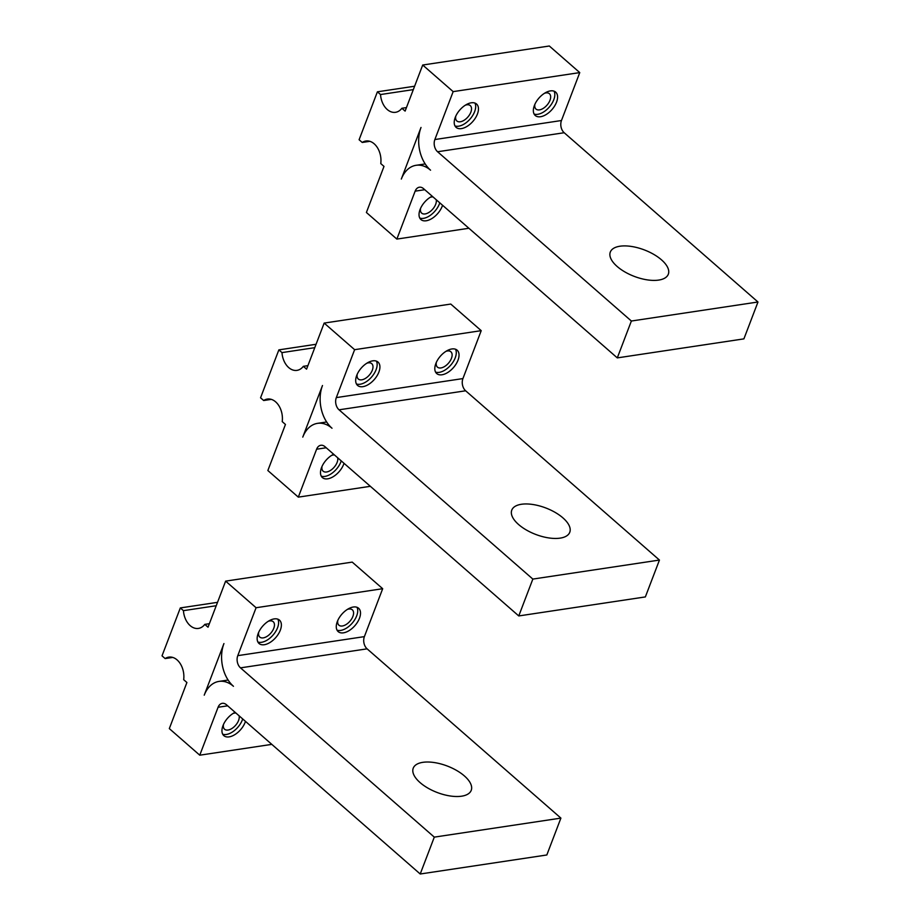 <?xml version="1.0" encoding="UTF-8"?>
<svg xmlns="http://www.w3.org/2000/svg" width="920" height="920" viewBox="0 0 920 920"><rect width="100%" height="100%" fill="white"/><g stroke="black" fill="none" stroke-linecap="round" stroke-linejoin="round"><path stroke-width="1.38" d="M172.753 657.432L165.14 658.57A17.733 12.282 -98.5 0 1 168.82 657.121A17.733 12.282 -98.5 0 1 183.678 679.684L186.909 682.513L169.314 728.594L199.767 755.193L218.074 707.261A8.866 6.141 -98.5 0 1 222.295 703.328A8.866 6.141 -98.5 0 1 226.423 704.731L420.221 874L546.825 854.979L560.901 818.11L367.103 648.841A8.866 6.141 81.5 0 1 364.377 636.629L382.685 588.708L352.222 562.108L225.63 581.129L256.082 607.729L237.774 655.649A8.866 6.141 -98.5 0 0 240.499 667.862L434.297 837.131L420.221 874M165.14 658.57L162.023 655.845L171.166 631.89L180.32 607.924L183.436 610.65A17.733 12.282 -98.5 0 0 198.444 628.418A17.733 12.282 -98.5 0 0 204.792 624.381L208.023 627.21L225.63 581.129M204.228 695.175A31.038 21.482 81.5 0 1 218.994 681.409A31.038 21.482 81.5 0 1 233.461 686.297A31.038 21.482 81.5 0 1 223.939 643.563L204.228 695.175M434.297 837.131L560.901 818.11M464.381 775.928A31.038 14.156 -159.1 0 1 471.224 790.337A31.038 14.156 -159.1 0 1 450.167 795.972A31.038 14.156 -159.1 0 1 420.072 782.586A31.038 14.156 20.9 0 1 413.229 768.188A31.038 14.156 20.9 0 1 434.286 762.553A31.038 14.156 20.9 0 1 464.381 775.928M256.082 607.729L382.685 588.708M337.306 621.586A15.525 8.682 131.1 0 0 338.18 631.615A15.525 8.682 131.1 0 0 349.301 630.499A15.525 8.682 131.1 0 0 359.467 618.263A15.525 8.682 131.1 0 0 358.593 608.235A15.525 8.682 131.1 0 0 347.472 609.351A15.525 8.682 131.1 0 0 337.306 621.586M258.186 633.477A15.525 8.682 131.1 0 0 259.049 643.505A15.525 8.682 131.1 0 0 270.169 642.379A15.525 8.682 131.1 0 0 280.335 630.143A15.525 8.682 131.1 0 0 279.473 620.126A15.525 8.682 131.1 0 0 268.341 621.241A15.525 8.682 131.1 0 0 258.186 633.477M209.369 623.702L204.792 624.381M216.234 605.728L183.436 610.65M217.534 602.335L180.32 607.924M271.802 744.372L199.767 755.193M235.117 712.321A15.525 8.682 -48.9 0 0 222.985 725.638A15.525 8.682 131.1 0 0 223.859 735.667A15.525 8.682 131.1 0 0 234.98 734.539A15.525 8.682 131.1 0 0 245.145 722.315A15.525 8.682 -48.9 0 0 245.479 721.372M242.707 718.945A15.525 8.682 -48.9 0 1 242.374 719.888A15.525 8.682 -48.9 0 1 222.697 734.194M235.922 713.034A10.2 5.704 131.1 0 0 234.531 713.081A10.2 5.704 131.1 0 0 233.093 713.437M223.491 724.431A10.2 5.704 131.1 0 0 223.353 726.581A10.2 5.704 131.1 0 0 224.583 729.238A10.2 5.704 131.1 0 0 233.841 727.053A10.2 5.704 131.1 0 0 239.234 716.53A10.2 5.704 131.1 0 0 239.119 715.817M337.812 620.379A10.2 5.704 131.1 0 0 337.674 622.529A10.2 5.704 131.1 0 0 338.905 625.186A10.2 5.704 131.1 0 0 348.162 623.001A10.2 5.704 131.1 0 0 353.556 612.478A10.2 5.704 131.1 0 0 352.325 609.822A10.2 5.704 131.1 0 0 348.853 609.029A10.2 5.704 131.1 0 0 347.415 609.385M337.019 630.143A15.525 8.682 131.1 0 0 356.695 615.836A15.525 8.682 131.1 0 0 356.983 607.292M258.692 632.27A10.2 5.704 131.1 0 0 258.555 634.42A10.2 5.704 131.1 0 0 259.785 637.077A10.2 5.704 131.1 0 0 269.042 634.892A10.2 5.704 131.1 0 0 274.436 624.369A10.2 5.704 131.1 0 0 273.205 621.713A10.2 5.704 131.1 0 0 269.733 620.919A10.2 5.704 131.1 0 0 268.283 621.276M257.899 642.022A15.525 8.682 131.1 0 0 277.564 627.727A15.525 8.682 131.1 0 0 277.851 619.183M271.296 399.372L263.683 400.522A17.733 12.282 -98.5 0 1 267.352 399.061A17.733 12.282 -98.5 0 1 282.221 421.624L285.453 424.453L267.858 470.534L298.31 497.133L316.606 449.213A8.866 6.141 -98.5 0 1 320.827 445.28A8.866 6.141 -98.5 0 1 324.967 446.671L518.765 615.94L645.357 596.919L659.444 560.061L465.647 390.793A8.866 6.141 81.5 0 1 462.921 378.58L481.217 330.659L450.765 304.06L324.162 323.081L354.625 349.68L336.317 397.601A8.866 6.141 -98.5 0 0 339.043 409.814L532.841 579.082L518.765 615.94M263.683 400.522L260.555 397.796L278.863 349.876L281.98 352.601A17.733 12.282 -98.5 0 0 296.987 370.369A17.733 12.282 -98.5 0 0 303.335 366.332L306.567 369.161L324.162 323.081M302.772 437.115A31.038 21.482 81.5 0 1 317.538 423.349A31.038 21.482 81.5 0 1 332.005 428.237A31.038 21.482 81.5 0 1 322.483 385.514L302.772 437.115M532.841 579.082L659.444 560.061M562.925 517.879A31.038 14.156 -159.1 0 1 569.767 532.278A31.038 14.156 -159.1 0 1 548.711 537.912A31.038 14.156 -159.1 0 1 518.615 524.538A31.038 14.156 20.9 0 1 511.773 510.128A31.038 14.156 20.9 0 1 532.829 504.493A31.038 14.156 20.9 0 1 562.925 517.879M354.625 349.68L481.217 330.659M435.85 363.538A15.525 8.682 131.1 0 0 436.712 373.554A15.525 8.682 131.1 0 0 447.844 372.439A15.525 8.682 131.1 0 0 457.999 360.203A15.525 8.682 131.1 0 0 457.136 350.175A15.525 8.682 131.1 0 0 446.016 351.302A15.525 8.682 131.1 0 0 435.85 363.538M356.718 375.417A15.525 8.682 131.1 0 0 357.592 385.445A15.525 8.682 131.1 0 0 368.713 384.33A15.525 8.682 131.1 0 0 378.879 372.094A15.525 8.682 131.1 0 0 378.005 362.066A15.525 8.682 131.1 0 0 366.884 363.181A15.525 8.682 131.1 0 0 356.718 375.417M307.912 365.642L303.335 366.332M314.778 347.668L281.98 352.601M316.066 344.275L278.863 349.876M370.346 486.312L298.31 497.133M333.649 454.261A15.525 8.682 -48.9 0 0 321.528 467.59A15.525 8.682 131.1 0 0 322.402 477.606A15.525 8.682 131.1 0 0 333.523 476.491A15.525 8.682 131.1 0 0 343.689 464.255A15.525 8.682 -48.9 0 0 344.011 463.312M341.251 460.897A15.525 8.682 -48.9 0 1 340.917 461.84A15.525 8.682 -48.9 0 1 321.241 476.134M334.466 454.974A10.2 5.704 131.1 0 0 333.074 455.02A10.2 5.704 131.1 0 0 331.637 455.388M322.034 466.371A10.2 5.704 131.1 0 0 321.897 468.522A10.2 5.704 131.1 0 0 323.127 471.178A10.2 5.704 131.1 0 0 332.384 469.004A10.2 5.704 131.1 0 0 337.778 458.482A10.2 5.704 131.1 0 0 337.663 457.769M436.356 362.319A10.2 5.704 131.1 0 0 436.218 364.481A10.2 5.704 131.1 0 0 437.448 367.137A10.2 5.704 131.1 0 0 446.706 364.952A10.2 5.704 131.1 0 0 452.099 354.43A10.2 5.704 131.1 0 0 450.869 351.773A10.2 5.704 131.1 0 0 447.396 350.968A10.2 5.704 131.1 0 0 445.959 351.336M435.562 372.082A15.525 8.682 131.1 0 0 455.239 357.788A15.525 8.682 131.1 0 0 455.515 349.232M357.224 374.21A10.2 5.704 131.1 0 0 357.086 376.36A10.2 5.704 131.1 0 0 358.317 379.017A10.2 5.704 131.1 0 0 367.574 376.832A10.2 5.704 131.1 0 0 372.968 366.309A10.2 5.704 131.1 0 0 371.737 363.653A10.2 5.704 131.1 0 0 368.264 362.859A10.2 5.704 131.1 0 0 366.827 363.228M356.442 383.973A15.525 8.682 131.1 0 0 376.107 369.679A15.525 8.682 131.1 0 0 376.395 361.123M369.84 141.323L362.227 142.462A17.733 12.282 -98.5 0 1 365.895 141.013A17.733 12.282 -98.5 0 1 380.765 163.576L383.997 166.405L366.401 212.486L396.853 239.085L415.15 191.153A8.866 6.141 -98.5 0 1 419.37 187.22A8.866 6.141 -98.5 0 1 423.51 188.623L617.297 357.891L743.9 338.87L757.976 302.001L564.19 132.733A8.866 6.141 81.5 0 1 561.464 120.52L579.761 72.599L549.309 46L422.705 65.021L453.157 91.62L434.861 139.541A8.866 6.141 -98.5 0 0 437.586 151.754L631.373 321.022L617.297 357.891M362.227 142.462L359.099 139.737L377.407 91.816L380.523 94.541A17.733 12.282 -98.5 0 0 395.519 112.309A17.733 12.282 -98.5 0 0 401.879 108.272L405.11 111.101L422.705 65.021M401.315 179.066A31.038 21.482 81.5 0 1 416.081 165.301A31.038 21.482 81.5 0 1 430.548 170.189A31.038 21.482 81.5 0 1 421.015 127.454L401.315 179.066M631.373 321.022L757.976 302.001M661.469 259.82A31.038 14.156 -159.1 0 1 668.311 274.229A31.038 14.156 -159.1 0 1 647.243 279.864A31.038 14.156 -159.1 0 1 617.159 266.478A31.038 14.156 20.9 0 1 610.305 252.08A31.038 14.156 20.9 0 1 631.373 246.445A31.038 14.156 20.9 0 1 661.469 259.82M453.157 91.62L579.761 72.599M534.393 105.478A15.525 8.682 131.1 0 0 535.256 115.506A15.525 8.682 131.1 0 0 546.388 114.39A15.525 8.682 131.1 0 0 556.542 102.154A15.525 8.682 131.1 0 0 555.68 92.126A15.525 8.682 131.1 0 0 544.548 93.242A15.525 8.682 131.1 0 0 534.393 105.478M455.262 117.369A15.525 8.682 131.1 0 0 456.136 127.397A15.525 8.682 131.1 0 0 467.256 126.27A15.525 8.682 131.1 0 0 477.422 114.034A15.525 8.682 131.1 0 0 476.548 104.017A15.525 8.682 131.1 0 0 465.428 105.133A15.525 8.682 131.1 0 0 455.262 117.369M406.456 107.594L401.879 108.272M413.322 89.62L380.523 94.541M414.609 86.227L377.407 91.816M468.889 228.263L396.853 239.085M432.193 196.213A15.525 8.682 -48.9 0 0 420.072 209.53A15.525 8.682 131.1 0 0 420.934 219.558A15.525 8.682 131.1 0 0 432.066 218.431A15.525 8.682 131.1 0 0 442.221 206.206A15.525 8.682 -48.9 0 0 442.554 205.263M439.783 202.837A15.525 8.682 -48.9 0 1 439.461 203.78A15.525 8.682 -48.9 0 1 419.784 218.086M433.009 196.926A10.2 5.704 131.1 0 0 431.618 196.972A10.2 5.704 131.1 0 0 430.18 197.328M420.578 208.322A10.2 5.704 131.1 0 0 420.44 210.473A10.2 5.704 131.1 0 0 421.671 213.13A10.2 5.704 131.1 0 0 430.928 210.945A10.2 5.704 131.1 0 0 436.322 200.422A10.2 5.704 131.1 0 0 436.206 199.709M534.899 104.27A10.2 5.704 131.1 0 0 534.761 106.421A10.2 5.704 131.1 0 0 535.992 109.077A10.2 5.704 131.1 0 0 545.249 106.892A10.2 5.704 131.1 0 0 550.643 96.37A10.2 5.704 131.1 0 0 549.412 93.713A10.2 5.704 131.1 0 0 545.939 92.92A10.2 5.704 131.1 0 0 544.502 93.276M534.106 114.034A15.525 8.682 131.1 0 0 553.782 99.728A15.525 8.682 131.1 0 0 554.058 91.183M455.768 116.162A10.2 5.704 131.1 0 0 455.63 118.312A10.2 5.704 131.1 0 0 456.86 120.968A10.2 5.704 131.1 0 0 466.118 118.784A10.2 5.704 131.1 0 0 471.511 108.261A10.2 5.704 131.1 0 0 470.281 105.604A10.2 5.704 131.1 0 0 466.808 104.811A10.2 5.704 131.1 0 0 465.37 105.167M454.974 125.913A15.525 8.682 131.1 0 0 474.651 111.619A15.525 8.682 131.1 0 0 474.938 103.074M240.499 667.862L367.103 648.841M364.377 636.629L237.774 655.649M218.074 707.261L227.677 705.824M339.043 409.814L465.647 390.793M462.921 378.58L336.317 397.601M316.606 449.213L326.221 447.764M437.586 151.754L564.19 132.733M561.464 120.52L434.861 139.541M415.15 191.153L424.752 189.715M218.994 681.409L228.102 680.041M317.538 423.349L326.646 421.981M416.081 165.301L425.19 163.933"/></g></svg>
